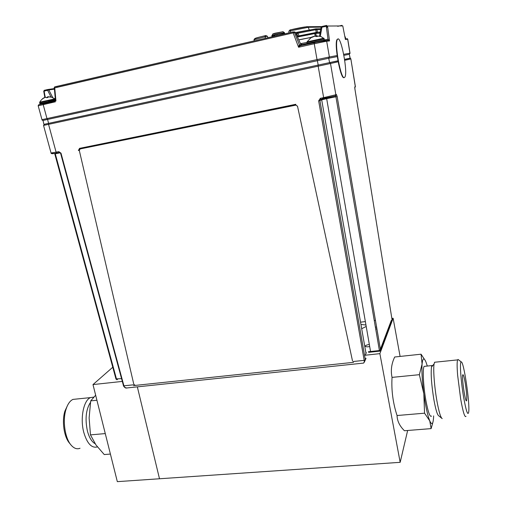 <?xml version="1.0" encoding="UTF-8"?>
<svg xmlns="http://www.w3.org/2000/svg" width="507" height="507" viewBox="0 0 507 507"><rect width="100%" height="100%" fill="white"/><g stroke="black" fill="none" stroke-linecap="round" stroke-linejoin="round"><path stroke-width="0.76" d="M360.547 322.167L365.363 321.59M374.255 320.519L375.453 320.38M391.867 318.409L393.128 318.257L400.093 356.427M122.2 381.429L92.99 384.579L117.326 481.65L159.502 478.766L137.34 386.86L159.502 478.766L400.169 462.327L407.653 430.481M393.128 318.257L379.876 353.645L400.169 462.327M364.546 355.299L379.876 353.645M360.946 324.448L365.953 325.006M366.206 326.47L361.687 328.701M369.692 346.522L368.348 346.756C366.555 346.959 365.56 346.706 365.37 345.983C365.598 345.394 366.916 344.887 369.33 344.449M375.408 327.23L376.593 327.028M376.91 328.885L375.744 329.081M92.99 384.579L112.769 367.233M353.506 362.34L133.493 385.599M78.769 150.471L80.036 148.266L295.86 104.372M295.682 104.315L80.036 148.266M78.363 150.509L79.624 148.272M133.113 384.851L123.917 385.827C124.557 387.595 125.951 388.261 128.1 387.83L362.835 363.17C364.007 363.278 364.457 362.34 364.191 360.357L353.246 361.516M363.601 363.075L365.351 359.9L364.191 360.357L318.65 100.868L319.911 100.57L320.76 99.29L320.361 98.307L318.65 100.868M322.173 98.713L334.994 96.038L324.049 98.624L323.65 97.636L335.856 94.758L330.501 63.502L318.168 66.176L323.65 97.636L320.361 98.307M329.594 62.608L43.913 124.361L43.019 120.444L328.707 58.242L329.594 62.608L330.501 63.502L338.125 61.797M51.049 152.994L56.1 152.163L48.552 124.348L43.532 125.419L51.061 153.032C51.068 153.659 51.714 153.786 52.994 153.406M58.787 151.618L60.479 153.26L60.998 153.165L58.787 151.618L56.1 152.163L56.784 152.987C52.494 153.836 51.302 153.97 53.203 153.393M60.58 153.215L123.435 385.574M364.419 361.973L365.972 358.379M380.586 350.381L337.149 96.488L335.913 96.78L379.451 350.831M379.661 351.256L391.277 320.513M354.875 88.833L392.038 319.543L354.887 88.839M354.754 87.692L355.382 86.551L350.857 58.951L355.312 86.634L354.862 86.824L354.881 88.839M350.084 58.159L349.317 54.306L350.166 58.147L344.57 59.357M337.941 60.796L329.613 62.608M337.149 96.488L336.426 94.524L335.564 95.791L335.913 96.78L326.666 98.656L370.617 351.871M117.808 379.04L117.041 379.737L116.528 379.179L55.288 153.798L54.883 153.843M116.065 378.938L121.452 378.647M366.048 353.664L321.685 99.835L326.666 98.656L326.527 98.105M325.741 97.205L325.855 97.775M325.944 98.231L326.058 98.783M349.317 54.306L343.892 55.339M337.256 56.607L328.707 58.242M368.671 352.34L380.104 351.098M325.83 98.827L325.722 98.276M325.627 97.819L325.513 97.255M39.926 104.442L55.681 100.684M300.372 45.693L325.399 40.313L326.102 40.402L326.679 41.2L329.537 40.934L327.966 40.091M345.254 38.728L346.237 38.646M43.152 103.713L52.633 101.692L43.19 103.618M347.777 39.261L347.181 38.564L347.777 39.293L350.014 53.172L349.222 54.325M324.277 40.009L327.997 39.172L328.004 40.066L328.713 40.173L314.22 42.601L314.258 43.729L326.679 41.2L329.379 56.974L337.111 55.548M314.258 42.575L300.296 45.731L298.579 47.246L299.149 45.015L301.05 44.831M299.745 45.643L294.434 32.568L54.439 87.952M295.404 32.48L301.025 44.882M38.183 105.792L55.472 101.774M43.114 103.897L45.915 103.415L45.655 103.979M342.149 25.946L326.673 26.041M326.216 25.99L328.01 39.172L329.537 40.934L327.503 25.958M293.166 31.922L293.895 31.966L293.166 31.922L293.198 33.031L298.579 47.246L314.258 43.729L317.021 59.604L329.379 56.974L328.587 58.261M43.393 103.447L43.298 103.485C38.608 104.588 38.519 104.543 38.177 105.767L41.967 119.671L317.021 59.604L317.426 60.65M45.871 103.929L45.782 103.498M317.534 32.207L307.648 34.463M326.59 26.288L321.102 27.353L319.511 36.124L321.102 27.353L321.913 26.484L321.92 27.359L320.291 36.32M295.353 32.429L294.434 32.568L293.895 31.966L294.865 31.935L294.301 31.954M52.76 97.585L48.837 89.948L43.868 91.222M315.608 32.581L309.574 33.893M304.339 35.325L297.4 36.872M297.197 36.422L300.936 35.566M308.028 34.21L305.176 35.122M295.999 33.792L296.772 33.614L296.798 32.524L297.989 33.196L315.741 29.723L315.709 28.836L297.064 32.499M297.108 36.231L297.691 36.098L296.772 33.614L297.989 33.196L298.965 35.845L317.388 32.214L320.24 32.099M316.203 32.442L315.741 29.723L320.697 29.571M303.788 38.906L302.02 39.312M266.15 35.528L265.091 35.731L265.332 38.317M265.123 35.705C258.044 37.379 254.647 38.342 254.932 38.614M321.172 27.137L308.275 27.296L307.09 26.637L290.384 29.862L290.593 32.499M290.365 29.869L289.801 30.046M299.992 39.616L298.769 39.876M297.691 36.098L298.965 35.845M320.037 33.196L315.785 33.386L316.229 36.016M297.78 37.695L297.647 36.967L314.727 33.589L315.202 36.111M311.881 37.239L298.743 39.825M298.781 39.907L311.78 37.303M307.008 41.91L323.872 38.164M312.832 36.688L312.058 37.131M316.482 36.01L315.088 36.136M316.526 36.548L316.463 35.756L317.756 36.301L316.501 36.555L314.796 36.149L310.417 37.981L312.001 36.922M314.156 36.308L314.796 36.149M314.137 36.225L311.957 37.188M316.717 36.498L316.66 35.851M39.749 102.135L54.99 98.846L39.749 102.135M44.096 97.743L42.449 98.745L44.337 97.775M46.764 97.712L47.677 96.856M48.355 96.793L48.767 96.78M50.915 97.008L47.88 96.736L47.962 97.464L46.669 97.737L45.82 97.205L44.305 97.655M43.247 103.529L54.667 101.178L43.133 103.789M55.434 100.164L39.8 103.504L55.434 100.164M54.452 99.448L39.597 102.68L54.452 99.448M55.377 99.568L49.8 100.709M49.711 100.728L48.52 100.988M55.022 98.865L51.53 97.16L47.702 96.837M47.633 97.521L47.519 96.875L46.961 97.661M47.677 97.509L47.601 96.926L47.677 97.509M271.86 35.458L283.945 32.619L284.459 32.695L284.636 33.868M282.171 34.438L281.981 33.443L282.614 33.278L281.727 33.506M282.963 31.681L272.975 33.925M274.585 36.187L274.648 35.072L273.837 35.224M273.172 36.51L272.886 35.084L272.284 35.262L272.557 36.65L272.259 35.275L271.866 35.465M274.293 33.741L272.842 33.899L275.111 33.215L282.843 31.745M274.56 34.641L274.851 36.124L274.56 34.641M281.645 33.075L281.924 34.495L281.645 33.075M280.434 34.837L280.149 33.373L278.875 33.639L279.167 35.129M279.097 35.148L278.806 33.658L277.5 33.944L277.792 35.446M281.677 34.552L281.398 33.12L280.219 33.361L280.504 34.818M283.641 34.096L283.381 32.765L282.545 32.904L282.811 34.286M277.722 35.458L277.43 33.956L276.157 34.254L276.454 35.756M272.17 36.738L271.91 35.408L272.183 36.738M284.269 33.95L284.021 32.676L283.419 32.759L283.679 34.089M271.847 35.477L272.101 36.758M274.053 36.308L273.767 34.844L272.931 35.072L273.21 36.504M276.385 35.769L276.093 34.267L274.908 34.552L275.2 36.041M284.687 33.855L284.459 32.695M284.623 33.868L284.047 32.67L284.294 33.944M275.174 36.048L274.87 34.489L275.143 36.054M299.732 39.66L298.762 39.863L299.732 39.66M297.52 106.248L352.53 361.054L297.52 106.248L295.854 105.126L80.15 148.938L79.301 150.459L133.804 384.281L135.23 385.345M80.15 148.938L295.854 105.126M297.565 106.229L295.898 105.107M325.215 98.954L325.101 98.409M325.012 97.952L324.898 97.382M300.486 43.646L306.786 42.487M300.017 45.712L301.842 45.3M306.976 43.577L301.697 44.546L306.976 43.577M300.962 44.686L301.697 44.546L301.488 43.45M301.855 45.364L301.697 44.546M344.386 77.533L344.817 77.159C348.284 73.059 340.66 33.646 337.44 39.426C334.176 43.165 340.951 79.992 344.386 77.533M337.776 39.083L337.104 39.495C333.834 43.234 340.609 80.055 344.05 77.596M70.784 444.715L69.522 443.169C63.983 436.926 61.702 421.222 64.883 411.164L67.71 405.055M80.03 448.264C76.982 449.487 74.003 448.435 71.1 445.108C64.959 438.194 62.424 420.715 65.942 409.561C67.589 404.231 69.922 400.847 72.938 399.402L76.887 398.996M97.401 446.901C91.653 448.41 87.109 443.568 83.775 432.357C79.967 418.307 83.604 400.264 90.468 397.602L93.776 397.101M95.132 443.72C91.767 441.851 89.188 437.611 87.407 430.994C84.922 418.997 85.943 409.472 90.455 402.425M110.412 454.069L104.239 454.557L95.969 444.956L90.468 434.879L89.124 417.926L90.702 400.885L95.658 395.213M96.919 400.251L90.702 400.885M90.468 434.879L105.272 433.58M465.198 382.918C466.592 391.886 467.061 397.786 466.598 400.619C465.521 404.168 461.484 376.974 462.764 374.806C463.309 374.134 464.12 376.84 465.198 382.918M463.664 397.463C466.161 411.196 467.841 416.076 468.696 412.102C470.065 403.559 463.753 361.047 461.243 361.928C459.5 361.047 460.8 380.979 463.664 397.463M458.518 359.812L458.068 359.457L457.612 359.888C456.959 361.7 456.965 366.815 457.631 375.231L460.641 398.806C463.018 412.039 464.805 417.876 465.996 416.317M435.678 362.144L434.575 362.252L434.087 363.931C433.079 369.216 434.385 386.847 436.907 400.917C438.897 411.779 440.665 417.686 442.199 418.624M432.883 365.401L431.945 365.579L431.489 367.1C430.716 374.204 431.533 385.168 433.941 399.991C435.716 409.643 437.3 414.897 438.707 415.765L441.673 418.193M425.221 366.263L424.15 366.371C422.432 368.526 423.313 386.359 425.937 400.707C428.155 412.356 430.012 417.476 431.514 416.07M433.643 415.892L433.58 417.388C433.124 424.264 431.85 425.424 429.752 420.873C427.578 415.385 425.601 406.335 423.833 393.724C422.198 381.049 421.609 371.162 422.084 364.07C422.699 357.904 424.029 357.315 426.07 362.302L427.312 366.048M425.379 360.718L421.076 354.203L422.084 364.07L419.365 374.686L423.833 393.724L424.549 413.186L429.752 420.873L431.134 428.618L433.029 421.805M431.134 428.618L404.434 430.741C399.649 426.026 397.19 420.949 397.057 415.525L424.549 413.186M419.365 374.686L392.038 377.385C390.574 370.598 391.455 363.798 394.687 357.004L421.076 354.203M392.038 377.385C391.277 390.27 392.95 402.983 397.057 415.525M48.615 123.347L48.552 124.348L318.168 66.176L318.104 65.092M126.775 387.982C125.723 388.362 124.589 387.621 123.372 385.745L123.917 385.827L60.998 153.165M59.433 152.449L56.784 152.987M366.029 358.246L365.351 359.9L319.911 100.57L321.685 99.835L321.831 99.074M324.049 98.624L320.76 99.29M334.994 96.038L336.426 94.524M391.746 320.316L380.497 350.204M344.709 60.327L350.857 58.951L350.071 58.166M47.607 119.43L48.545 123.359M317.382 60.663L318.2 65.073M365.414 354.672L366.295 352.549M354.748 87.47L354.862 86.824M117.098 379.692L116.762 379.661M368.355 351.744L379.8 350.495M60.238 152.797L55.288 153.798M342.776 25.876L345.394 39.476L347.688 39.267L349.925 53.184L343.702 54.331M43.298 103.485L43.171 104.537L46.974 118.543L47.658 119.418M44.831 97.445L43.722 91.146M54.705 87.534L55.954 100.937M301.24 45.357L295.391 32.461M54.141 87.844L56.328 87.54M55.497 100.861L54.255 87.477M51.068 97.046L47.633 90.36L48.19 89.486L47.791 89.53M44.071 90.835L45.218 97.312M44.229 90.322L47.633 89.84M337.7 26.332L341.984 25.35M326.616 25.388L321.913 26.484M293.198 31.897L54.655 86.868M57.158 87.198L293.173 32.892M54.813 86.817L56.993 86.513M47.848 89.505L44.122 90.36M54.407 89.15L48.837 89.948L48.19 89.486L54.357 88.611M48.013 89.479L54.357 88.579M327.56 26.415L326.274 26.421M326.4 27.327L327.687 27.315M321.939 26.459L321.108 27.346M307.312 34.723L318.497 32.169M320.849 28.728L316.127 28.829M296.779 32.53L315.684 28.861L316.406 28.924L316.951 29.666L317.388 32.214M309.409 30.217L310.563 29.97M295.442 32.575L309.283 30.008L308.275 27.296L288.876 31.174M315.709 28.836L316.406 28.924M320.107 32.828L318.117 33.285M315.855 33.798L314.809 34.032M267.969 37.708L267.379 36.174L254.077 39.711M344.937 37.112L345.343 37.093L345.489 37.886L345.096 37.924M306.792 42.556L324.055 38.697L324.341 39.616M306.963 43.475L324.227 39.622L323.713 40.585M337.96 60.916L328.992 62.741M44.85 124.158L43.532 125.419M354.887 88.833L354.754 87.66M344.589 59.477L350.299 58.229L350.939 58.932M117.041 379.737L115.995 379.103L54.775 153.894M392.044 319.524L391.753 320.304M355.382 86.602L355.312 86.925M301.392 45.459L299.713 45.63M349.9 53.641L350.014 53.178M41.967 119.671C42.043 120.355 42.689 120.539 43.913 120.229M307.388 35.167L307.35 34.749M267.379 36.168L265.091 35.731C257.55 37.436 253.88 38.716 254.077 39.565L254.115 40.902M321.615 26.598L307.774 26.719C304.808 26.795 298.997 27.853 290.334 29.894L288.876 31.155L288.908 32.885M299.795 39.647L298.762 39.863M345.343 37.068L344.798 36.39M345.216 38.545L345.489 37.911M307.464 44.103L306.786 42.518L307.141 41.777L310.854 37.835M324.176 38.69L321.051 36.574L316.812 35.889M40.478 104.125L39.8 103.504L39.831 102.04C41.175 99.651 43.171 98.035 45.82 97.205M273.058 33.792L272.113 35.325M282.912 31.649L284.408 32.651M271.86 35.439L272.12 36.751M337.44 39.426L337.104 39.495M64.883 411.164L65.942 409.561M72.938 399.402L90.468 397.602M466.206 400.65L466.598 400.619M461.243 361.928L458.068 359.457M457.612 359.888L434.575 362.252M431.489 367.1L434.087 363.931M431.945 365.579L424.15 366.371"/></g></svg>
